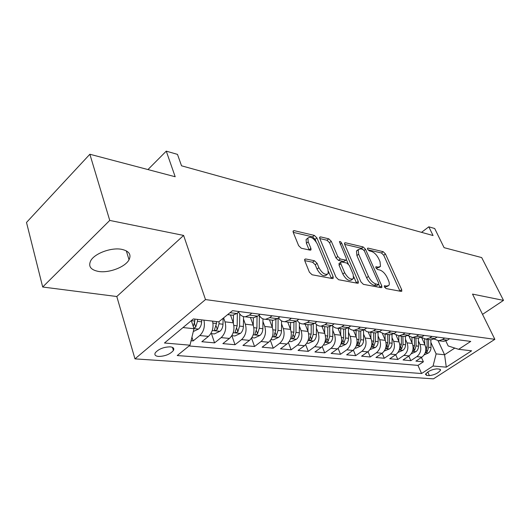 <?xml version="1.0" encoding="UTF-8"?>
<svg xmlns="http://www.w3.org/2000/svg" width="530" height="530" viewBox="0 0 530 530"><rect width="100%" height="100%" fill="white"/><g stroke="black" fill="none" stroke-linecap="round" stroke-linejoin="round"><path stroke-width="0.79" d="M384.416 286.935L386.085 288.578L401.203 291.401L401.813 291.215L401.674 289.632L385.442 253.943L383.17 251.67L368.025 248.093L367.522 248.245L367.621 249.239L369.264 250.869L371.258 251.333C374.226 252.359 376.704 254.824 378.698 258.726L380.036 261.701L380.48 266.444L378.314 267.107L375.836 266.835L375.929 267.882L377.579 269.518L379.573 269.936C382.547 270.909 385.045 273.387 387.079 277.362L388.444 280.403C389.417 282.649 389.557 284.319 388.874 285.405L386.787 286.061L384.329 285.829L384.416 286.935M98.514 271.446C109.061 273.255 125.319 267.027 129.035 259.766C131.519 254.499 129.068 251.021 121.681 249.332C111.505 247.252 94.81 253.32 90.809 260.581C88.026 266.259 90.59 269.883 98.514 271.446M158.583 356.451C165.174 356.253 170.117 354.259 173.423 350.462C174.443 348.435 173.376 347.229 170.223 346.852C163.671 346.998 158.695 348.965 155.297 352.768C154.223 354.875 155.323 356.1 158.583 356.451M305.651 258.951L304.677 259.336L304.79 260.826L309.401 272.181L312.09 274.772L332.37 278.555L333.231 278.237L333.118 276.667L316.887 237.904L314.343 235.413L294.117 230.63L293.11 231.014L293.236 232.372L298.628 245.655L301.285 248.239L310.077 250.14L311.024 249.789L310.898 248.345L308.208 241.819L307.87 238.076C310.659 236.108 313.793 238.043 317.271 243.873L327.951 269.459L328.255 273.599C325.413 275.474 322.286 273.493 318.875 267.67L317.072 263.304L314.449 260.753L305.651 258.951L304.571 259.826M482.532 314.369L503.5 300.384L481.69 257.58L444.087 247.662L434.693 228.516L428.81 226.82L433.063 235.539L181.532 165.804L177.484 154.382L166.268 151.149L147.943 169.567M109.75 220.434L42.691 287.015L116.799 296.522L183.612 235.433L109.75 220.434L89.868 154.25L175.185 176.748L166.268 151.149M183.612 235.433L205.494 299.569L494.854 339.326L433.441 378.851L134.971 358.87L205.494 299.569M503.5 300.384L472.522 294.097L494.854 339.326M360.95 281.927L363.421 284.352L381.222 287.671L381.898 287.452L381.766 285.869L365.508 249.279L363.156 246.94L345.355 242.74L344.553 242.998L344.685 244.41L360.95 281.927M357.584 283.258L338.604 279.721L336.027 277.216L319.795 238.586L319.663 237.195L320.564 236.877L328.785 238.825L331.276 241.269L337.782 256.527L340.286 258.985L345.606 260.117L346.408 259.846L346.282 258.368L339.412 241.66C340.088 241.236 340.85 241.733 341.698 243.157L358.227 281.41L358.346 283L357.584 283.258M42.691 287.015L26.5 222.454L89.868 154.25M191.072 340.737L193.165 340.929L191.94 337.166M203.924 320.14C205.183 326.473 203.798 331.608 199.784 335.55L208.456 336.391L201.851 341.717L214.577 342.87L211.457 333.635M223.62 317.881L224.998 321.849C226.648 328.236 225.369 333.496 221.162 337.623L229.437 338.431L222.872 343.619L235.022 344.725L231.868 335.689M243.489 319.067L245.33 324.194C247 330.442 245.748 335.583 241.567 339.611L249.471 340.379L242.939 345.441L254.552 346.494L251.551 338.14M262.94 321.518L264.755 326.44C266.438 332.548 265.212 337.57 261.058 341.505L268.617 342.241L262.125 347.183L273.241 348.19L270.386 340.459M281.543 323.863L283.331 328.58C285.027 334.562 283.822 339.478 279.701 343.314L286.935 344.016L280.489 348.846L291.129 349.807L288.406 342.625M299.344 326.096L301.106 330.627C302.822 336.49 301.636 341.3 297.549 345.05L304.472 345.726L298.072 350.436L308.274 351.363L305.671 344.652M316.41 328.229L318.139 332.595C319.862 338.339 318.696 343.042 314.648 346.713L321.286 347.355L314.933 351.966L324.718 352.854L322.227 346.567M332.767 330.276L334.476 334.476C336.206 340.108 335.059 344.719 331.045 348.303L337.411 348.925L331.111 353.437L340.505 354.285L338.107 348.369M348.475 332.231L350.158 336.285C351.893 341.81 350.767 346.322 346.779 349.833L352.9 350.429L346.647 354.842L355.676 355.663L353.371 350.072M363.56 334.105L365.216 338.027C366.952 343.44 365.852 347.865 361.897 351.304L367.78 351.874L361.579 356.193L370.258 356.981L368.032 351.688M378.062 335.901L379.692 339.697C381.434 345.01 380.348 349.35 376.433 352.715L382.09 353.265L375.942 357.498L384.296 358.253L382.143 353.232M392.021 337.63L393.624 341.3C395.367 346.521 394.293 350.781 390.418 354.073L395.864 354.603L389.762 358.75L397.811 359.479L395.731 354.696M405.457 339.293L407.033 342.85C408.776 347.971 407.722 352.152 403.88 355.385L409.127 355.895L403.078 359.956L410.836 360.665L416.852 356.644C420.661 353.477 421.694 349.376 419.959 344.341L418.402 340.889M408.822 356.1L410.836 360.665M229.437 338.431C233.631 334.344 234.903 329.13 233.246 322.803L230.484 314.959M249.471 340.379C253.638 336.384 254.884 331.296 253.207 325.102L250.418 317.43M268.617 342.241C272.751 338.345 273.977 333.363 272.281 327.308L269.478 319.789M286.935 344.016C291.036 340.214 292.235 335.344 290.533 329.408L287.71 322.048M304.472 345.726C308.546 342.002 309.725 337.239 308.01 331.429L305.181 324.208M321.286 347.355C325.327 343.725 326.48 339.054 324.757 333.357L321.922 326.281M337.411 348.925C341.419 345.368 342.559 340.797 340.823 335.212L337.981 328.275M352.9 350.429C356.869 346.951 357.988 342.473 356.253 336.994L353.444 330.256M367.78 351.874C371.716 348.468 372.815 344.076 371.073 338.703L368.264 332.091M382.09 353.265C385.992 349.926 387.072 345.62 385.33 340.346L382.481 333.761M395.864 354.603C399.726 351.33 400.793 347.11 399.05 341.93L396.122 335.278M409.127 355.895C412.956 352.688 414.003 348.541 412.26 343.453L409.213 336.63M439.416 369.092L436.78 368.873C431.612 369.49 427.849 371.325 425.477 374.365L426.716 375.412L429.373 375.598C434.534 374.955 438.277 373.12 440.596 370.099L439.416 369.092M182.996 327.56L193.987 328.706L189.998 345.189L177.225 355.55L421.589 373.517L433.056 366.025L436.13 353.894L430.883 342.426M189.998 345.189L164.466 342.996L193.364 318.927L218.751 321.836L232.491 310.679L470.739 341.413L458.635 349.316L471.607 350.807L446.293 367.158L433.056 366.025M189.031 345.971L417.971 365.389L423.397 361.798L415.917 361.122L421.906 357.134C425.703 353.994 426.736 349.919 424.994 344.917L421.767 337.802M434.11 339.034L438.727 340.75L442.484 339.525L444.69 338.054M441.808 341.134L443.703 341.366L447.446 340.154L449.645 338.69M230.636 314.979L232.677 315.231L236.791 313.535L239.249 311.554M251.849 313.177L249.405 315.125L245.297 316.794C242.395 316.821 240.169 315.237 238.626 312.051M251.478 317.556L253.512 317.808L257.606 316.165L260.051 314.237M272.062 315.787L269.631 317.682L265.543 319.298C262.787 319.332 260.627 317.901 259.064 315.019M271.36 320.021L273.381 320.272L277.462 318.669L279.88 316.794M291.348 318.272L288.936 320.12L284.875 321.697C282.252 321.73 280.151 320.431 278.575 317.808M290.341 322.373L292.361 322.624L296.416 321.067L298.814 319.239M309.772 320.65L307.38 322.452L303.339 323.982C300.841 324.015 298.801 322.836 297.231 320.445M308.493 324.618L310.5 324.87L314.529 323.36L316.913 321.571M327.388 322.922L325.016 324.685L321.008 326.169C318.616 326.202 316.642 325.128 315.078 322.942M325.857 326.772L327.858 327.017L331.853 325.546L334.218 323.803M344.248 325.095L341.896 326.818L337.915 328.262C335.636 328.295 333.721 327.315 332.171 325.314M342.493 328.832L344.48 329.077L348.449 327.646L350.794 325.943M360.407 327.182L358.068 328.858L354.119 330.269C351.94 330.303 350.085 329.402 348.555 327.566M358.439 330.806L360.413 331.051L364.355 329.653L366.68 327.99M375.896 329.176L373.584 330.819L369.662 332.197L366.747 331.601L364.276 329.706M373.743 332.701L375.704 332.946L379.613 331.581L381.911 329.958M390.762 331.098L388.47 332.701L384.581 334.046L379.361 331.747M388.437 334.523L390.385 334.761L394.26 333.43L396.539 331.84M405.039 332.939L402.774 334.51L398.918 335.821L393.856 333.695M402.555 336.272L404.489 336.51L408.339 335.212L410.598 333.655M418.773 334.708L416.52 336.245L412.698 337.531L407.789 335.556M416.143 337.954L418.064 338.193L421.873 336.921L424.113 335.397M431.976 336.411L429.75 337.915L425.954 339.167L421.198 337.332M429.214 339.571L431.122 339.809L434.898 338.571L437.117 337.073M403.88 355.385L397.811 359.479M390.418 354.073L384.296 358.253M376.433 352.715L370.258 356.981M361.897 351.304L355.676 355.663M346.779 349.833L340.505 354.285M331.045 348.303L324.718 352.854M314.648 346.713L308.274 351.363M297.549 345.05L291.129 349.807M279.701 343.314L273.241 348.19M261.058 341.505L254.552 346.494M241.567 339.611L235.022 344.725M221.162 337.623L214.577 342.87M199.784 335.55L193.165 340.929M193.987 328.706L191.323 320.63M436.13 353.894L444.577 354.769L454.786 348.077M438.091 340.737L444.577 354.769L446.293 367.158M445.843 340.962L448.161 345.944L458.635 349.316M116.799 296.522L134.971 358.87M428.81 226.82L421.522 232.339M421.443 357.445L423.397 361.798M417.971 365.389L421.589 373.517M208.456 336.391C212.464 332.495 213.835 327.407 212.563 321.127M384.614 287.306L388.046 286.014M379.626 267.094L376.194 268.365M399.998 291.175L383.727 255.248L381.454 252.982L367.966 249.829M363.01 249.444L361.42 248.298L344.679 244.383M380.07 287.459L378.718 284.371M378.307 284.444L378.784 284.292L378.692 283.192L364.421 250.995L362.772 249.352L360.619 248.855L358.227 249.61L358.664 254.215L368.423 276.435C370.496 280.542 373.074 283.08 376.154 284.04L378.307 284.444L376.505 285.783L378.586 284.438M358.008 250.12L356.478 250.975L356.902 255.579L358.664 254.215M376.505 285.783L374.352 285.378C371.272 284.424 368.694 281.894 366.621 277.786L356.902 255.579M319.782 238.56L327.017 240.249L328.785 238.825M346.063 260.117L343.811 261.515L338.485 260.389L335.987 257.944L329.508 242.694L327.017 240.249M346.468 259.72L348.29 263.947M353.808 276.773L356.399 282.788L358.227 281.41M344.652 272.652C347.865 278.151 350.807 280.098 353.477 278.502L353.159 274.328L349.35 265.497L346.872 263.059L341.545 261.939L340.724 262.224L340.85 263.728L344.652 272.652L342.83 274.056C346.037 279.548 348.978 281.496 351.655 279.893L352.556 279.204M339.286 263.35L339.041 265.139L340.85 263.728M342.83 274.056L339.041 265.139M327.149 274.467L326.407 275.037C323.558 276.918 320.431 274.951 317.026 269.127L315.237 264.768L312.607 262.224L304.717 260.627M307.241 238.599L306.075 239.553L306.406 243.297L308.208 241.819M309.136 249.935L306.406 243.297M316.092 241.72L315.105 239.361L312.561 236.87L293.223 232.345M331.376 278.369L328.54 271.546M424.119 354.934L428.465 352.953C430.121 351.701 430.963 349.919 430.989 347.607L430.824 339.77M424.755 344.387L424.643 339.067M422.211 338.789L422.198 338.107M425.385 352.331L427.246 351.648L428.651 347.342L428.492 339.485M427.008 339.299L427.167 347.176L425.537 351.801M411.3 353.735L415.944 351.648C417.62 350.376 418.468 348.555 418.501 346.203L418.349 338.18M412.035 342.95L411.942 337.504M409.491 337.252L409.485 336.782M414.387 337.736L414.533 345.759L412.711 350.86L414.652 350.317L416.076 345.931L415.931 337.928M398.057 352.397L402.959 350.297C404.648 348.992 405.51 347.143 405.543 344.745L405.41 336.424M398.845 341.466L398.759 335.821M401.303 336.113L401.429 344.281L399.593 349.469L401.581 348.932L403.032 344.46L402.899 336.311M384.303 351.019L389.484 348.892C391.18 347.561 392.054 345.679 392.101 343.235L391.975 334.523M385.151 339.922L385.072 334.105M387.715 334.43L387.827 342.751L385.973 348.025C386.231 348.581 386.913 348.402 388.02 347.494L389.484 342.936L389.371 334.635M370.019 349.581L375.478 347.435C377.201 346.077 378.082 344.156 378.128 341.665L378.022 332.449M370.914 338.325L370.854 332.343M373.604 332.688L373.69 341.161L371.822 346.521C372.08 347.11 372.782 346.938 373.928 346.004L375.419 341.36L375.326 332.9M355.16 348.084L356.027 348.17L360.93 345.918C362.666 344.533 363.553 342.572 363.613 340.028L363.527 330.17M356.12 336.669L356.074 330.515M358.929 330.866L358.995 339.511L357.107 344.957C357.372 345.587 358.094 345.414 359.28 344.454L360.791 339.71L360.718 331.031M339.69 346.527L340.803 346.64L345.798 344.341C347.541 342.923 348.449 340.923 348.508 338.332L348.449 327.646L341.896 326.818M340.717 334.953L340.691 328.607M338.16 328.706L338.16 328.295M343.659 328.978L343.705 337.789L341.804 343.327C342.069 343.996 342.817 343.831 344.036 342.837L345.573 338.001L345.52 328.958M323.585 344.911L324.956 345.05L330.038 342.698C331.8 341.254 332.714 339.207 332.787 336.563L332.754 326.016M324.678 333.165L324.671 326.626M322.127 326.798L322.127 326.308M327.765 327.01L327.785 336L325.864 341.625C326.135 342.34 326.904 342.188 328.169 341.154L329.726 336.219L329.706 326.679M306.79 343.221L308.447 343.387L313.627 340.989C315.403 339.505 316.331 337.418 316.41 334.721L316.41 324.459M307.963 331.31L307.97 324.559M305.412 324.81L305.412 324.241M311.196 324.804L311.19 334.139L309.255 339.856C309.527 340.618 310.322 340.472 311.64 339.405L313.217 334.364L313.223 324.161M289.267 341.459L291.235 341.658L296.508 339.2C298.297 337.69 299.238 335.556 299.324 332.8L299.357 322.757M290.519 329.375L290.553 322.399M287.982 322.75L287.989 322.081M293.918 322.359L293.878 332.191L291.931 338.007C292.202 338.822 293.024 338.677 294.395 337.577L295.998 332.429L296.038 321.339M270.976 339.617L273.268 339.849L278.641 337.338C280.45 335.795 281.397 333.608 281.496 330.799L281.562 320.895M272.307 327.368L272.367 320.147M269.783 320.597L269.79 319.828M275.892 319.636L275.812 330.157L273.851 336.073C274.116 336.947 274.964 336.808 276.388 335.669L278.018 330.409L278.104 318.172M251.843 337.696L254.499 337.961L259.985 335.397C261.8 333.807 262.761 331.581 262.867 328.706L262.966 318.855M253.267 325.274L253.353 317.788M250.756 318.364L250.769 317.47M257.05 316.569L256.924 328.037L254.95 334.046C255.221 334.98 256.096 334.861 257.58 333.675L259.236 328.295L259.369 315.575M231.829 335.682L234.876 335.987L240.468 333.363C242.296 331.734 243.27 329.455 243.389 326.513L243.522 316.615M233.346 323.101L233.472 315.131M230.861 316.032L230.875 315.005M237.354 313.078L237.168 325.817L235.181 331.926C235.446 332.933 236.36 332.82 237.904 331.594L239.586 326.089L239.759 313.972M210.86 333.575L214.332 333.92L220.043 331.23C221.878 329.567 222.865 327.229 222.998 324.221L223.103 318.305M216.518 321.584L216.485 323.485L214.484 329.706C214.749 330.78 215.69 330.68 217.307 329.408L219.016 323.77L219.056 321.591M193.304 331.528L198.637 329.004C200.486 327.295 201.48 324.897 201.632 321.816L201.672 319.881M193.808 328.183L195.716 327.123L197.452 321.352L197.498 319.404M194.894 319.106L194.503 323.459L195.716 327.123M194.841 319.1L194.795 321.048L193.264 326.52M224.998 321.849L233.246 322.803M245.33 324.194L253.207 325.102M264.755 326.44L272.281 327.308M283.331 328.58L290.533 329.408M301.106 330.627L308.01 331.429M318.139 332.595L324.757 333.357M334.476 334.476L340.823 335.212M350.158 336.285L356.253 336.994M365.216 338.027L371.073 338.703M379.692 339.697L385.33 340.346M393.624 341.3L399.05 341.93M407.033 342.85L412.26 343.453M419.959 344.341L424.994 344.917M442.484 339.525L447.446 340.154M230.027 312.68L236.791 313.535M249.405 315.125L257.606 316.165M269.631 317.682L277.462 318.669M288.936 320.12L296.416 321.067M307.38 322.452L314.529 323.36M325.016 324.685L331.853 325.546M358.068 328.858L364.355 329.653M373.584 330.819L379.613 331.581M388.47 332.701L394.26 333.43M402.774 334.51L408.339 335.212M416.52 336.245L421.873 336.921M429.75 337.915L434.898 338.571M416.852 356.644L421.906 357.134M427.756 372L429.373 375.598M425.901 373.597L426.716 375.412M384.992 287.379L386.787 286.061M375.75 267.113L376.32 266.683M376.552 268.438L378.314 267.107M367.449 248.537L368.025 248.093M381.454 252.982L383.17 251.67M383.727 255.248L385.442 253.943M399.898 290.917L401.674 289.632M384.237 286.094L384.793 285.683M344.454 243.449L345.355 242.74M361.42 248.298L363.156 246.94M364.077 250.392L365.508 249.279M379.97 287.194L381.766 285.869M366.621 277.786L368.423 276.435M374.352 285.378L376.154 284.04M319.57 237.685L320.564 236.877M329.508 242.694L331.276 241.269M335.987 257.944L337.782 256.527M338.485 260.389L340.286 258.985M343.811 261.515L345.606 260.117M340.233 244.323L341.698 243.157M312.607 262.224L314.449 260.753M315.237 264.768L317.072 263.304M317.026 269.127L318.875 267.67M309.089 249.815L310.898 248.345M293.03 231.544L294.117 230.63M312.561 236.87L314.343 235.413M315.105 239.361L316.887 237.904M331.27 278.098L333.118 276.667M425.265 352.682L428.353 353.007M428.651 347.342L430.989 347.607M425.669 347.004L427.167 347.176M426.57 350.158L427.246 351.648M412.512 351.357L415.831 351.701M416.076 345.931L418.501 346.203M412.936 345.573L414.533 345.759M413.95 348.747L414.652 350.317M399.289 349.979L402.846 350.35M403.032 344.46L405.543 344.745M399.726 344.089L401.429 344.281M400.852 347.276L401.581 348.932M385.548 348.548L389.365 348.945M389.484 342.936L392.101 343.235M386.006 342.546L387.827 342.751M387.264 345.745L388.02 347.494M371.278 347.064L375.359 347.488M375.419 341.36L378.128 341.665M371.749 340.942L373.69 341.161M373.14 344.149L373.928 346.004M356.432 345.52L360.811 345.971M360.791 339.71L363.613 340.028M356.922 339.279L358.995 339.511M358.459 342.493L359.28 344.454M340.982 343.91L345.673 344.394M345.573 338.001L348.508 338.332M341.492 337.544L343.705 337.789M343.188 340.757L344.036 342.837M324.89 342.234L329.912 342.758M329.726 336.219L332.787 336.563M325.42 335.735L327.785 336M327.282 338.942L328.169 341.154M308.109 340.485L313.495 341.048M313.217 334.364L316.41 334.721M308.665 333.854L311.19 334.139M310.712 337.04L311.64 339.405M290.606 338.663L296.376 339.266M295.998 332.429L299.324 332.8M291.189 331.886L293.878 332.191M293.428 335.053L294.395 337.577M272.327 336.762L278.508 337.405M278.018 330.409L281.496 330.799M272.93 329.832L275.812 330.157M275.381 332.966L276.388 335.669M253.214 334.768L259.846 335.464M259.236 328.295L262.867 328.706M253.85 327.692L256.924 328.037M256.52 330.766L257.58 333.675M233.213 332.688L240.328 333.43M239.586 326.089L243.389 326.513M233.882 325.447L237.168 325.817M236.797 328.454L237.904 331.594M212.265 330.508L219.897 331.303M219.016 323.77L222.998 324.221M212.961 323.095L216.485 323.485M216.147 326.016L217.307 329.408M193.947 328.6L198.492 329.07M197.452 321.352L201.632 321.816M191.337 320.663L194.795 321.048M126.312 250.842L129.035 259.766M172.449 347.362L173.423 350.462M438.727 340.75L443.703 341.366M425.954 339.167L431.122 339.809M412.698 337.531L418.064 338.193M398.918 335.821L404.489 336.51M384.581 334.046L390.385 334.761M369.662 332.197L375.704 332.946M354.119 330.269L360.413 331.051M337.915 328.262L344.48 329.077M321.008 326.169L327.858 327.017M303.339 323.982L310.5 324.87M284.875 321.697L292.361 322.624M265.543 319.298L273.381 320.272M245.297 316.794L253.512 317.808M227.655 314.608L232.677 315.231M440.231 369.297L440.596 370.099M356.478 250.975L358.227 249.61M338.922 263.635L340.724 262.224M358.008 283.252L358.346 283M306.075 239.553L307.87 238.076M310.58 250.147L311.024 249.789M332.827 278.548L333.231 278.237"/></g></svg>
